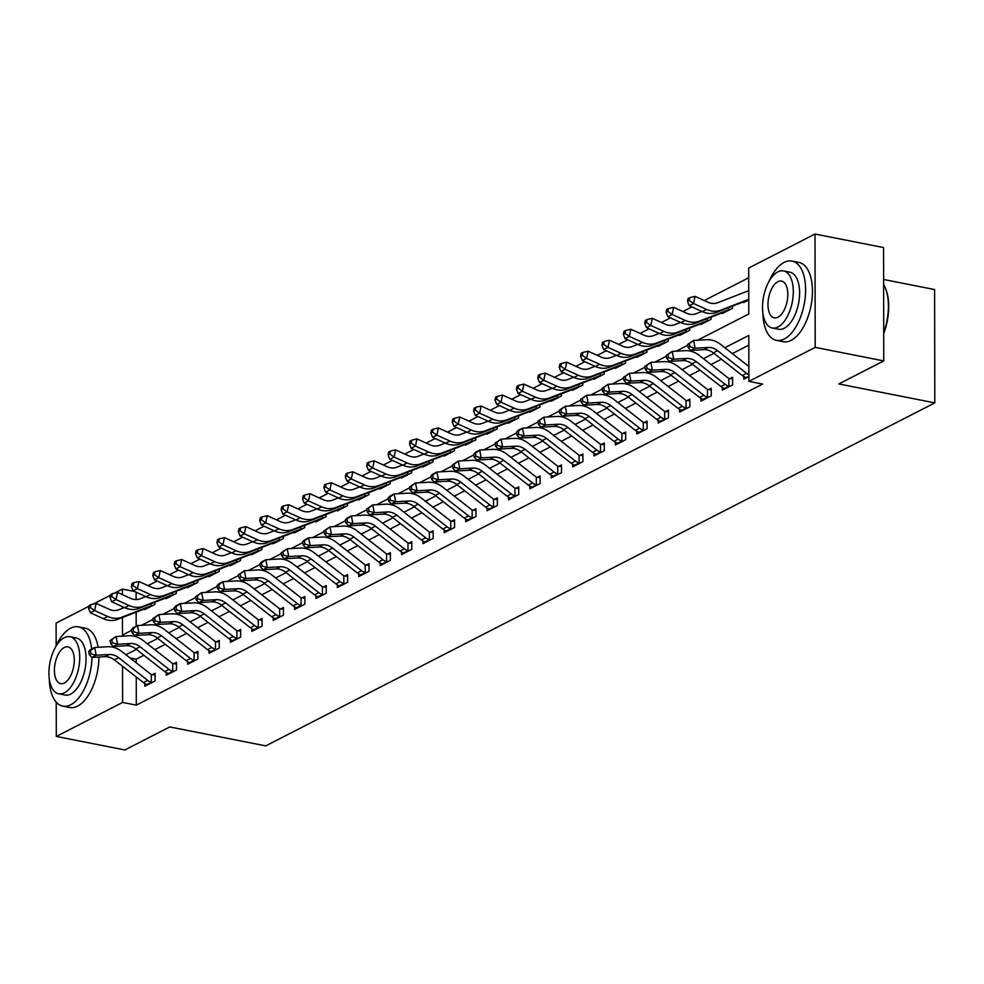 <?xml version="1.0" encoding="UTF-8"?>
<svg xmlns="http://www.w3.org/2000/svg" width="984" height="984" viewBox="0 0 984 984"><rect width="100%" height="100%" fill="white"/><g stroke="black" fill="none" stroke-linecap="round" stroke-linejoin="round"><path stroke-width="1.48" d="M883.607 279.481L934.603 289.554L934.8 402.887L265.729 745.884L169.765 726.942L124.845 749.968L56.297 736.426L56.236 702.145M56.137 645.701L56.1 623.093L89.064 606.193M93.086 604.127L110.454 595.222M114.476 593.155L122.41 589.096L122.41 594.656M134.599 591.507L122.41 589.096M748.713 277.759L704.261 300.538M691.85 306.91L682.871 311.51M670.461 317.869L661.482 322.469M649.071 328.841L640.092 333.441M627.681 339.8L618.702 344.4M606.292 350.771L597.313 355.372M584.902 361.731L575.923 366.331M563.512 372.702L554.533 377.303M542.122 383.662L533.144 388.262M520.733 394.633L511.754 399.233M499.343 405.592L490.364 410.193M477.953 416.564L468.974 421.164M456.564 427.523L447.585 432.124M435.174 438.495L426.195 443.095M413.784 449.454L404.805 454.054M392.395 460.426L383.416 465.026M371.005 471.385L362.026 475.985M349.615 482.357L340.636 486.957M328.226 493.316L319.247 497.916M306.836 504.288L297.857 508.888M285.446 515.247L276.467 519.847M264.056 526.219L255.077 530.819M242.667 537.178L233.688 541.778M221.277 548.149L212.298 552.75M199.887 559.109L190.908 563.709M178.498 570.08L169.519 574.681M157.108 581.04L148.129 585.64M697.594 340.218L748.775 313.982L748.701 268.029L815.01 234.032L815.207 347.377L748.898 381.362L748.812 335.421L724.839 347.709M815.207 347.377L883.755 360.907L883.558 247.574L815.01 234.032M136.112 592.183L136.124 599.563M136.149 612.183L136.173 626.205M144.709 608.862L144.709 609.625L154.98 604.361L154.968 602.208M166.099 597.891L166.099 598.653L176.37 593.401L176.357 591.249M187.489 586.931L187.489 587.694L197.759 582.43L197.747 580.277M208.879 575.96L208.879 576.722L219.149 571.47L219.137 569.318M230.268 565L230.268 565.763L240.539 560.499L240.526 558.346M251.658 554.029L251.658 554.804L261.928 549.539L261.916 547.387M273.048 543.07L273.048 543.832L283.318 538.568L283.306 536.415M294.437 532.098L294.437 532.873L304.708 527.608L304.696 525.456M315.827 521.139L315.827 521.901L326.098 516.637L326.085 514.484M337.217 510.167L337.217 510.942L347.487 505.678L347.475 503.525M358.606 499.208L358.606 499.97L368.877 494.706L368.865 492.553M379.996 488.236L379.996 489.011L390.267 483.747L390.254 481.594M401.386 477.277L401.386 478.039L411.656 472.775L411.656 470.623M422.776 466.305L422.776 467.08L433.046 461.816L433.046 459.663M444.165 455.346L444.165 456.109L454.436 450.844L454.436 448.692M465.555 444.374L465.555 445.149L475.826 439.885L475.826 437.732M486.945 433.415L486.945 434.178L497.215 428.913L497.215 426.761M508.334 422.443L508.334 423.218L518.605 417.954L518.605 415.802M529.724 411.484L529.724 412.247L539.995 406.982L539.995 404.83M551.114 400.513L551.114 401.287L561.384 396.023L561.384 393.871M572.504 389.553L572.504 390.316L582.774 385.052L582.774 382.899M593.893 378.582L593.893 379.357L604.164 374.092L604.164 371.94M615.283 367.622L615.283 368.385L625.553 363.121L625.553 360.968M636.673 356.651L636.673 357.426L646.943 352.161L646.943 350.009M658.062 345.692L658.062 346.454L668.333 341.19L668.333 339.037M679.452 334.72L679.452 335.495L689.722 330.23L689.722 328.078M700.842 323.761L700.842 324.523L711.112 319.259L711.112 317.106M722.231 312.789L722.231 313.564L732.502 308.3L732.502 306.147M743.621 301.83L743.621 302.592L748.75 299.96L745.811 301.03A3.235 2.595 -117.1 0 0 745.343 301.153L716.438 312.383A24.243 19.483 62.9 0 1 702.33 311.645L689.255 305.729L687.509 301.35L689.218 300.477L689.833 297.611L688.111 298.484L687.509 301.35M136.259 677.004L136.309 705.147L762.612 384.08L748.898 381.362M748.836 345.15L732.354 353.588M721.407 359.209L710.965 364.56M700.018 370.168L689.575 375.519M678.628 381.14L668.185 386.491M657.238 392.099L646.796 397.45M635.849 403.071L625.406 408.421M614.459 414.03L604.016 419.381M593.069 425.002L582.626 430.352M571.679 435.961L561.237 441.312M550.29 446.933L539.847 452.283M528.9 457.892L518.457 463.243M507.51 468.864L497.068 474.214M486.121 479.823L475.678 485.173M464.731 490.795L454.288 496.145M443.341 501.754L432.898 507.104M421.952 512.726L411.509 518.076M400.562 523.685L390.119 529.035M379.172 534.656L368.729 540.007M357.782 545.616L347.34 550.966M336.393 556.575L325.95 561.938M315.003 567.547L304.56 572.897M293.613 578.506L283.171 583.869M272.224 589.477L261.781 594.828M250.834 600.437L240.391 605.8M229.444 611.408L219.002 616.759M208.054 622.368L197.612 627.731M186.665 633.339L176.222 638.69M165.275 644.299L154.832 649.661M143.885 655.27L136.235 659.194L136.235 662.81M144.833 683.536L144.845 686.205L155.103 680.94L155.091 673.29L152.299 674.716L155.103 674.864M166.222 672.576L166.234 675.245L176.505 669.981L176.48 662.318L173.688 663.745L176.493 663.905M187.612 661.605L187.624 664.274L197.895 659.009L197.87 651.359L195.078 652.786L197.882 652.933M209.002 650.645L209.014 653.314L219.284 648.05L219.26 640.387L216.48 641.814L219.272 641.974M230.391 639.674L230.404 642.343L240.674 637.079L240.65 629.428L237.87 630.855L240.662 631.002M251.781 628.714L251.793 631.384L262.064 626.119L262.039 618.456L259.259 619.883L262.052 620.043M273.171 617.743L273.183 620.412L283.453 615.148L283.429 607.497L280.649 608.924L283.441 609.071M294.56 606.784L294.573 609.453L304.843 604.188L304.831 596.525L302.039 597.952L304.831 598.112M315.962 595.812L315.962 598.481L326.233 593.217L326.221 585.566L323.428 586.993L326.221 587.14M337.352 584.853L337.352 587.522L347.623 582.257L347.61 574.594L344.818 576.021L347.61 576.181M358.742 573.881L358.742 576.55L369.012 571.286L369 563.635L366.208 565.062L369 565.21M380.132 562.922L380.132 565.591L390.402 560.327L390.39 552.664L387.598 554.09L390.39 554.25M401.521 551.962L401.521 554.619L411.792 549.355L411.779 541.704L408.987 543.131L411.779 543.279M422.911 540.991L422.911 543.66L433.181 538.396L433.169 530.733L430.377 532.159L433.169 532.319M444.301 530.032L444.301 532.688L454.571 527.424L454.559 519.773L451.767 521.2L454.559 521.348M465.69 519.06L465.69 521.729L475.961 516.465L475.948 508.802L473.156 510.229L475.948 510.388M487.08 508.101L487.08 510.757L497.351 505.493L497.338 497.842L494.546 499.269L497.338 499.417M508.47 497.129L508.47 499.798L518.74 494.534L518.728 486.871L515.936 488.298L518.728 488.458M529.859 486.17L529.859 488.827L540.13 483.562L540.118 475.912L537.326 477.338L540.118 477.486M551.249 475.198L551.249 477.867L561.52 472.603L561.507 464.94L558.715 466.367L561.507 466.527M572.639 464.239L572.639 466.896L582.909 461.631L582.897 453.981L580.105 455.407L582.897 455.555M594.029 453.267L594.029 455.936L604.299 450.672L604.287 443.009L601.495 444.436L604.287 444.596M615.418 442.308L615.418 444.965L625.689 439.7L625.676 432.05L622.884 433.477L625.676 433.624M636.808 431.336L636.808 434.006L647.078 428.741L647.066 421.078L644.274 422.505L647.066 422.665M658.198 420.377L658.198 423.034L668.468 417.769L668.456 410.119L665.664 411.546L668.456 411.693M679.587 409.406L679.587 412.075L689.858 406.81L689.846 399.147L687.053 400.574L689.846 400.734M700.977 398.446L700.977 401.103L711.247 395.839L711.235 388.188L708.443 389.615L711.235 389.762M722.367 387.475L722.367 390.144L732.637 384.879L732.625 377.216L729.833 378.643L732.625 378.803M743.756 376.515L743.756 379.172L748.885 376.54L745.946 377.438A11.316 9.09 -117.1 0 1 742.293 375.531L713.326 352.887A16.162 12.989 62.9 0 0 703.917 349.652L690.854 350.402L695.135 348.213L689.919 346.737L689.304 343.625L687.582 344.511L688.197 347.61L689.919 346.737M883.755 360.907L838.835 383.944L934.8 402.887M136.309 705.147L122.606 702.428L56.297 736.426M122.545 666.266L122.606 702.428M713.892 353.33L703.449 358.68M692.502 364.289L682.06 369.64M671.113 375.261L660.67 380.611M649.723 386.22L639.28 391.571M628.333 397.179L617.89 402.542M606.943 408.151L596.501 413.501M585.554 419.11L575.111 424.473M564.164 430.082L553.721 435.432M542.774 441.041L532.332 446.404M521.385 452.013L510.942 457.363M499.995 462.972L489.552 468.335M478.605 473.944L468.163 479.294M457.216 484.903L446.773 490.266M435.826 495.874L425.383 501.225M414.436 506.834L403.993 512.197M393.046 517.805L382.604 523.156M371.657 528.765L361.214 534.127M350.267 539.736L339.824 545.087M328.877 550.696L318.435 556.058M307.488 561.667L297.045 567.018M286.098 572.626L275.655 577.989M264.708 583.598L254.266 588.949M243.319 594.557L232.876 599.92M221.929 605.529L211.486 610.88M200.539 616.488L190.097 621.851M179.15 627.46L168.707 632.81M157.76 638.419L147.317 643.782M136.37 649.391L125.927 654.741M122.459 617.497L122.483 635.049L131.598 630.375M141.462 625.32L152.987 619.403M162.852 614.348L174.377 608.444M184.242 603.389L195.767 597.472M205.631 592.417L217.157 586.513M227.021 581.458L238.546 575.542M248.411 570.486L259.936 564.582M269.8 559.527L281.326 553.611M291.19 548.555L302.715 542.651M312.58 537.596L324.105 531.68M333.97 526.625L345.495 520.721M355.359 515.665L366.884 509.749M376.749 504.694L388.286 498.79M398.139 493.734L409.676 487.818M419.528 482.763L431.066 476.859M440.918 471.803L452.456 465.887M462.308 460.832L473.845 454.928M483.697 449.873L495.235 443.956M505.087 438.901L516.625 432.997M526.477 427.942L538.014 422.025M547.867 416.97L559.404 411.066M569.256 406.011L580.794 400.094M590.646 395.039L602.183 389.135M612.036 384.08L623.573 378.163M633.425 373.108L644.963 367.204M654.815 362.149L666.352 356.233M676.205 351.177L687.742 345.273M122.434 606.636L122.434 608.321M136.235 659.194L130.048 657.976M143.381 682.564L147.661 680.375A11.316 9.09 -117.1 0 0 151.315 682.281L147.034 684.47A11.316 9.09 -117.1 0 1 143.381 682.564L114.415 659.907A16.162 12.989 62.9 0 0 105.005 656.685L91.942 657.435L96.211 655.246L90.995 653.77L90.38 650.658L88.671 651.543L89.286 654.643L90.995 653.77M147.661 680.375L118.683 657.718A16.162 12.989 62.9 0 0 109.273 654.495L96.211 655.246L94.673 647.472L107.736 646.734A24.243 19.483 -117.1 0 1 121.856 651.568L150.823 674.212A3.235 2.595 62.9 0 0 151.29 674.52L152.299 674.716M88.671 651.543L90.405 649.661L94.673 647.472L90.38 650.658M151.315 682.281L151.29 674.52M89.286 654.643L91.942 657.435M124.439 607.546L118.609 609.809A16.162 12.989 -117.1 0 1 109.199 609.317L96.125 603.401L94.612 610.572L107.686 616.476A24.243 19.483 62.9 0 0 121.795 617.214L150.712 605.996A3.235 2.595 -117.1 0 1 151.179 605.873L151.167 603.684M90.307 607.509L90.909 604.643L89.2 605.517L88.597 608.383L90.307 607.509L94.612 610.572L90.331 612.761L103.406 618.678A24.243 19.483 62.9 0 0 117.514 619.416L146.431 608.186A3.235 2.595 -117.1 0 1 146.899 608.063L151.179 605.873M90.331 612.761L88.597 608.383M90.909 604.643L96.125 603.401M164.771 671.605L169.051 669.403A11.316 9.09 -117.1 0 0 172.704 671.309L168.424 673.511A11.316 9.09 -117.1 0 1 164.771 671.605L135.804 648.948A16.162 12.989 62.9 0 0 126.395 645.725L113.332 646.463L117.6 644.274L112.385 642.798L111.77 639.698L110.06 640.572L110.675 643.684L112.385 642.798M169.051 669.403L140.072 646.759A16.162 12.989 62.9 0 0 130.663 643.536L117.6 644.274L116.063 636.513L129.125 635.762A24.243 19.483 -117.1 0 1 143.246 640.596L172.212 663.253A3.235 2.595 62.9 0 0 172.68 663.56L173.688 663.745M110.06 640.572L116.063 636.513L111.77 639.698M172.704 671.309L172.68 663.56M110.675 643.684L113.332 646.463M186.16 660.633L190.441 658.444A11.316 9.09 -117.1 0 0 194.094 660.35L189.814 662.539A11.316 9.09 -117.1 0 1 186.16 660.633L157.194 637.976A16.162 12.989 62.9 0 0 147.785 634.754L134.722 635.504L138.99 633.315L133.775 631.839L133.16 628.727L131.45 629.612L132.065 632.712L133.775 631.839M190.441 658.444L161.462 635.787A16.162 12.989 62.9 0 0 152.053 632.564L138.99 633.315L137.465 625.541L150.515 624.803A24.243 19.483 -117.1 0 1 164.635 629.637L193.602 652.281A3.235 2.595 62.9 0 0 194.069 652.589L195.078 652.786M131.45 629.612L133.184 627.731L137.465 625.541L133.16 628.727M194.094 660.35L194.069 652.589M132.065 632.712L134.722 635.504M207.55 649.674L211.831 647.472A11.316 9.09 -117.1 0 0 215.484 649.379L211.203 651.58A11.316 9.09 -117.1 0 1 207.55 649.674L178.584 627.017A16.162 12.989 62.9 0 0 169.174 623.794L156.112 624.533L160.38 622.343L155.165 620.867L154.549 617.768L152.84 618.641L153.455 621.753L155.165 620.867M211.831 647.472L182.852 624.828A16.162 12.989 62.9 0 0 173.442 621.605L160.38 622.343L158.855 614.582L171.905 613.832A24.243 19.483 -117.1 0 1 186.025 618.665L215.004 641.322A3.235 2.595 62.9 0 0 215.459 641.63L216.48 641.814M152.84 618.641L158.855 614.582L154.549 617.768M215.484 649.379L215.459 641.63M153.455 621.753L156.112 624.533M145.829 596.575L139.999 598.838A16.162 12.989 -117.1 0 1 130.589 598.346L117.514 592.442L116.001 599.6L129.076 605.517A24.243 19.483 62.9 0 0 143.184 606.255L172.102 595.025A3.235 2.595 -117.1 0 1 172.569 594.902L172.557 592.725M111.696 596.538L112.299 593.672L110.589 594.557L109.987 597.423L111.696 596.538L116.001 599.6L111.721 601.802L124.796 607.706A24.243 19.483 62.9 0 0 138.904 608.444L167.821 597.226A3.235 2.595 -117.1 0 1 168.289 597.103L172.569 594.902M111.721 601.802L109.987 597.423M112.299 593.672L117.514 592.442M167.218 585.615L161.388 587.879A16.162 12.989 -117.1 0 1 151.979 587.386L138.904 581.47L137.391 588.641L150.466 594.545A24.243 19.483 62.9 0 0 164.574 595.283L193.491 584.066A3.235 2.595 -117.1 0 1 193.959 583.942L193.946 581.753M133.086 585.578L133.689 582.712L131.979 583.586L131.376 586.452L133.086 585.578L137.391 588.641L133.111 590.831L146.185 596.747A24.243 19.483 62.9 0 0 160.294 597.485L189.211 586.255A3.235 2.595 -117.1 0 1 189.678 586.132L193.959 583.942M133.111 590.831L131.376 586.452M133.689 582.712L138.904 581.47M188.608 574.644L182.778 576.907A16.162 12.989 -117.1 0 1 173.368 576.415L160.294 570.511L158.781 577.669L171.856 583.586A24.243 19.483 62.9 0 0 185.964 584.324L214.881 573.094A3.235 2.595 -117.1 0 1 215.348 572.971L215.336 570.794M154.476 574.607L155.078 571.741L153.369 572.626L152.766 575.492L154.476 574.607L158.781 577.669L154.5 579.871L167.575 585.775A24.243 19.483 62.9 0 0 181.683 586.513L210.601 575.296A3.235 2.595 -117.1 0 1 211.068 575.173L215.348 572.971M154.5 579.871L152.766 575.492M155.078 571.741L160.294 570.511M228.94 638.702L233.22 636.513A11.316 9.09 -117.1 0 0 236.873 638.419L232.593 640.609A11.316 9.09 -117.1 0 1 228.94 638.702L199.973 616.046A16.162 12.989 62.9 0 0 190.564 612.823L177.501 613.573L181.769 611.384L176.554 609.908L175.939 606.796L174.23 607.682L174.845 610.781L176.554 609.908M233.22 636.513L204.242 613.856A16.162 12.989 62.9 0 0 194.832 610.634L181.769 611.384L180.244 603.61L193.294 602.872A24.243 19.483 -117.1 0 1 207.415 607.706L236.394 630.35A3.235 2.595 62.9 0 0 236.849 630.658L237.87 630.855M174.23 607.682L175.964 605.812L180.244 603.61L175.939 606.796M236.873 638.419L236.849 630.658M174.845 610.781L177.501 613.573M209.998 563.684L204.168 565.948A16.162 12.989 -117.1 0 1 194.758 565.456L181.683 559.539L180.17 566.71L193.245 572.614A24.243 19.483 62.9 0 0 207.353 573.352L236.271 562.135A3.235 2.595 -117.1 0 1 236.738 562.012L236.726 559.822M175.865 563.648L176.468 560.782L174.758 561.655L174.156 564.521L175.865 563.648L180.17 566.71L175.89 568.9L188.965 574.816A24.243 19.483 62.9 0 0 203.073 575.554L231.99 564.324A3.235 2.595 -117.1 0 1 232.458 564.201L236.738 562.012M175.89 568.9L174.156 564.521M176.468 560.782L181.683 559.539M91.684 649.01A40.406 20.295 -78.8 0 0 78.474 626.87A40.406 20.295 -78.8 0 0 70.577 628.222A40.406 20.295 -78.8 0 0 55.448 647.226M49.261 678.566A40.406 20.295 -78.8 0 0 62.816 706.143A40.406 20.295 -78.8 0 0 70.713 704.802A40.406 20.295 -78.8 0 0 92.004 657.435M62.816 706.143L69.667 707.496A40.406 20.295 -78.8 0 0 77.564 706.155A40.406 20.295 -78.8 0 0 98.892 657.041M69.975 636.722L76.272 637.976A29.089 14.612 101.2 0 1 85.78 663.929A29.089 14.612 101.2 0 1 70.688 694.077A29.089 14.612 101.2 0 1 65.005 695.048L58.696 693.806A29.089 14.612 -78.8 0 0 64.378 692.834A29.089 14.612 -78.8 0 0 79.47 662.687A29.089 14.612 -78.8 0 0 69.975 636.722A29.089 14.612 -78.8 0 0 64.292 637.694A29.089 14.612 -78.8 0 0 49.2 667.841A29.089 14.612 -78.8 0 0 58.696 693.806M64.366 683.031A18.745 9.409 -78.8 0 0 74.095 663.597A18.745 9.409 -78.8 0 0 67.97 646.869A18.745 9.409 -78.8 0 0 64.304 647.497A18.745 9.409 -78.8 0 0 54.587 666.931A18.745 9.409 -78.8 0 0 60.7 683.659A18.745 9.409 -78.8 0 0 64.366 683.031M98.129 647.275A40.406 20.295 -78.8 0 0 85.325 628.222L78.474 626.87M762.834 312.764A40.406 20.295 -78.8 0 0 776.376 340.341A40.406 20.295 -78.8 0 0 784.273 339A40.406 20.295 -78.8 0 0 805.232 297.119A40.406 20.295 -78.8 0 0 792.034 261.067A40.406 20.295 -78.8 0 0 784.137 262.408A40.406 20.295 -78.8 0 0 769.021 281.424M776.376 340.341L783.239 341.694A40.406 20.295 -78.8 0 0 791.136 340.353A40.406 20.295 -78.8 0 0 812.083 298.472A40.406 20.295 -78.8 0 0 798.885 262.421L792.034 261.067M783.535 270.92L789.844 272.162A29.089 14.612 101.2 0 1 799.34 298.127A29.089 14.612 101.2 0 1 784.26 328.275A29.089 14.612 101.2 0 1 778.578 329.246L772.268 327.992A29.089 14.612 -78.8 0 0 777.95 327.032A29.089 14.612 -78.8 0 0 793.043 296.885A29.089 14.612 -78.8 0 0 783.535 270.92A29.089 14.612 -78.8 0 0 777.852 271.892A29.089 14.612 -78.8 0 0 762.772 302.039A29.089 14.612 -78.8 0 0 772.268 327.992M777.938 317.229A18.745 9.409 -78.8 0 0 787.655 297.795A18.745 9.409 -78.8 0 0 781.53 281.067A18.745 9.409 -78.8 0 0 777.877 281.695A18.745 9.409 -78.8 0 0 768.147 301.116A18.745 9.409 -78.8 0 0 774.273 317.844A18.745 9.409 -78.8 0 0 777.938 317.229M883.706 332.567A40.406 20.295 -78.8 0 0 884.948 287.082A40.406 20.295 -78.8 0 0 883.62 284.487M885.145 287.525A39.434 19.803 101.2 0 1 885.342 287.955A39.434 19.803 101.2 0 1 883.706 333.478M250.33 627.743L254.61 625.541A11.316 9.09 -117.1 0 0 258.263 627.448L253.983 629.649A11.316 9.09 -117.1 0 1 250.33 627.743L221.363 605.086A16.162 12.989 62.9 0 0 211.954 601.864L198.891 602.614L203.159 600.412L197.944 598.936L197.329 595.837L195.619 596.71L196.234 599.822L197.944 598.936M254.61 625.541L225.631 602.897A16.162 12.989 62.9 0 0 216.222 599.674L203.159 600.412L201.634 592.651L214.697 591.901A24.243 19.483 -117.1 0 1 228.805 596.734L257.783 619.391A3.235 2.595 62.9 0 0 258.238 619.699L259.259 619.883M195.619 596.71L201.634 592.651L197.329 595.837M258.263 627.448L258.238 619.699M196.234 599.822L198.891 602.614M271.719 616.771L276 614.582A11.316 9.09 -117.1 0 0 279.653 616.488L275.372 618.678A11.316 9.09 -117.1 0 1 271.719 616.771L242.753 594.115A16.162 12.989 62.9 0 0 233.343 590.892L220.281 591.642L224.549 589.453L219.334 587.977L218.719 584.865L217.009 585.751L217.624 588.85L219.334 587.977M276 614.582L247.021 591.925A16.162 12.989 62.9 0 0 237.611 588.703L224.549 589.453L223.024 581.679L236.086 580.941A24.243 19.483 -117.1 0 1 250.194 585.775L279.173 608.419A3.235 2.595 62.9 0 0 279.64 608.727L280.649 608.924M217.009 585.751L218.743 583.881L223.024 581.679L218.719 584.865M279.653 616.488L279.64 608.727M217.624 588.85L220.281 591.642M293.109 605.812L297.389 603.61A11.316 9.09 -117.1 0 0 301.043 605.517L296.762 607.718A11.316 9.09 -117.1 0 1 293.109 605.812L264.142 583.155A16.162 12.989 62.9 0 0 254.733 579.933L241.67 580.683L245.938 578.481L240.723 577.005L240.108 573.906L238.399 574.779L239.014 577.891L240.723 577.005M297.389 603.61L268.411 580.966A16.162 12.989 62.9 0 0 259.001 577.743L245.938 578.481L244.413 570.72L257.476 569.97A24.243 19.483 -117.1 0 1 271.584 574.804L300.563 597.46A3.235 2.595 62.9 0 0 301.03 597.768L302.039 597.952M238.399 574.779L244.413 570.72L240.108 573.906M301.043 605.517L301.03 597.768M239.014 577.891L241.67 580.683M314.499 594.84L318.779 592.651A11.316 9.09 -117.1 0 0 322.432 594.557L318.152 596.747A11.316 9.09 -117.1 0 1 314.499 594.84L285.532 572.184A16.162 12.989 62.9 0 0 276.123 568.961L263.06 569.711L267.328 567.522L262.113 566.046L261.498 562.934L259.788 563.82L260.403 566.919L262.113 566.046M318.779 592.651L289.8 569.994A16.162 12.989 62.9 0 0 280.391 566.772L267.328 567.522L265.803 559.748L278.866 559.01A24.243 19.483 -117.1 0 1 292.974 563.844L321.952 586.489A3.235 2.595 62.9 0 0 322.42 586.796L323.428 586.993M259.788 563.82L261.523 561.95L265.803 559.748L261.498 562.934M322.432 594.557L322.42 586.796M260.403 566.919L263.06 569.711M335.888 583.881L340.169 581.679A11.316 9.09 -117.1 0 0 343.822 583.586L339.541 585.788A11.316 9.09 -117.1 0 1 335.888 583.881L306.922 561.224A16.162 12.989 62.9 0 0 297.512 558.002L284.45 558.752L288.718 556.55L283.503 555.074L282.888 551.975L281.178 552.848L281.793 555.96L283.503 555.074M340.169 581.679L311.19 559.035A16.162 12.989 62.9 0 0 301.78 555.812L288.718 556.55L287.193 548.789L300.255 548.039A24.243 19.483 -117.1 0 1 314.363 552.873L343.342 575.529A3.235 2.595 62.9 0 0 343.81 575.837L344.818 576.021M281.178 552.848L287.193 548.789L282.888 551.975M343.822 583.586L343.81 575.837M281.793 555.96L284.45 558.752M231.388 552.713L225.557 554.976A16.162 12.989 -117.1 0 1 216.148 554.484L203.073 548.58L201.56 555.739L214.635 561.655A24.243 19.483 62.9 0 0 228.743 562.393L257.66 551.163A3.235 2.595 -117.1 0 1 258.128 551.04L258.115 548.863M197.255 552.676L197.858 549.81L196.148 550.696L195.545 553.562L197.255 552.676L201.56 555.739L197.292 557.94L210.355 563.844A24.243 19.483 62.9 0 0 224.463 564.582L253.38 553.365A3.235 2.595 -117.1 0 1 253.847 553.242L258.128 551.04M197.292 557.94L195.545 553.562M197.858 549.81L203.073 548.58M252.777 541.754L246.947 544.017A16.162 12.989 -117.1 0 1 237.538 543.525L224.463 537.608L222.95 544.779L236.025 550.683A24.243 19.483 62.9 0 0 250.133 551.421L279.05 540.204A3.235 2.595 -117.1 0 1 279.517 540.081L279.505 537.891M218.645 541.717L219.248 538.851L217.538 539.724L216.935 542.59L218.645 541.717L222.95 544.779L218.682 546.969L231.744 552.885A24.243 19.483 62.9 0 0 245.852 553.623L274.77 542.393A3.235 2.595 -117.1 0 1 275.237 542.27L279.517 540.081M218.682 546.969L216.935 542.59M219.248 538.851L224.463 537.608M274.167 530.782L268.337 533.045A16.162 12.989 -117.1 0 1 258.927 532.553L245.852 526.649L244.34 533.808L257.414 539.724A24.243 19.483 62.9 0 0 271.522 540.462L300.44 529.232A3.235 2.595 -117.1 0 1 300.907 529.109L300.895 526.932M240.035 530.745L240.637 527.879L238.928 528.765L238.325 531.631L240.035 530.745L244.34 533.808L240.071 536.009L253.134 541.913A24.243 19.483 62.9 0 0 267.242 542.651L296.159 531.434A3.235 2.595 -117.1 0 1 296.627 531.311L300.907 529.109M240.071 536.009L238.325 531.631M240.637 527.879L245.852 526.649M295.557 519.823L289.726 522.086A16.162 12.989 -117.1 0 1 280.317 521.594L267.242 515.678L265.729 522.848L278.804 528.752A24.243 19.483 62.9 0 0 292.912 529.49L321.829 518.273A3.235 2.595 -117.1 0 1 322.297 518.15L322.285 515.96M261.424 519.786L262.027 516.92L260.317 517.793L259.714 520.659L261.424 519.786L265.729 522.848L261.461 525.038L274.524 530.954A24.243 19.483 62.9 0 0 288.632 531.692L317.549 520.462A3.235 2.595 -117.1 0 1 318.017 520.339L322.297 518.15M261.461 525.038L259.714 520.659M262.027 516.92L267.242 515.678M316.946 508.851L311.116 511.114A16.162 12.989 -117.1 0 1 301.707 510.622L288.632 504.718L287.119 511.877L300.194 517.793A24.243 19.483 62.9 0 0 314.302 518.531L343.219 507.301A3.235 2.595 -117.1 0 1 343.687 507.178L343.687 505.001M282.814 508.814L283.417 505.948L281.707 506.834L281.104 509.7L282.814 508.814L287.119 511.877L282.851 514.078L295.913 519.982A24.243 19.483 62.9 0 0 310.022 520.721L338.939 509.503A3.235 2.595 -117.1 0 1 339.406 509.38L343.687 507.178M282.851 514.078L281.104 509.7M283.417 505.948L288.632 504.718M357.278 572.909L361.558 570.72A11.316 9.09 -117.1 0 0 365.212 572.626L360.931 574.816A11.316 9.09 -117.1 0 1 357.278 572.909L328.312 550.253A16.162 12.989 62.9 0 0 318.902 547.03L305.839 547.781L310.12 545.591L304.892 544.115L304.277 541.003L302.568 541.889L303.183 544.988L304.892 544.115M361.558 570.72L332.592 548.063A16.162 12.989 62.9 0 0 323.17 544.841L310.12 545.591L308.582 537.817L321.645 537.079A24.243 19.483 -117.1 0 1 335.753 541.913L364.732 564.57A3.235 2.595 62.9 0 0 365.199 564.865L366.208 565.062M302.568 541.889L304.302 540.019L308.582 537.817L304.277 541.003M365.212 572.626L365.199 564.865M303.183 544.988L305.839 547.781M338.336 497.892L332.506 500.155A16.162 12.989 -117.1 0 1 323.096 499.663L310.022 493.747L308.509 500.918L321.583 506.822A24.243 19.483 62.9 0 0 335.692 507.559L364.609 496.342A3.235 2.595 -117.1 0 1 365.076 496.219L365.076 494.029M304.204 497.855L304.806 494.989L303.097 495.862L302.494 498.728L304.204 497.855L308.509 500.918L304.24 503.107L317.303 509.023A24.243 19.483 62.9 0 0 331.411 509.761L360.328 498.531A3.235 2.595 -117.1 0 1 360.796 498.408L365.076 496.219M304.24 503.107L302.494 498.728M304.806 494.989L310.022 493.747M378.668 561.95L382.948 559.748A11.316 9.09 -117.1 0 0 386.601 561.655L382.321 563.857A11.316 9.09 -117.1 0 1 378.668 561.95L349.701 539.293A16.162 12.989 62.9 0 0 340.292 536.071L327.229 536.821L331.51 534.62L326.282 533.144L325.667 530.044L323.957 530.917L324.572 534.029L326.282 533.144M382.948 559.748L353.982 537.104A16.162 12.989 62.9 0 0 344.56 533.881L331.51 534.62L329.972 526.858L343.035 526.108A24.243 19.483 -117.1 0 1 357.143 530.942L386.122 553.598A3.235 2.595 62.9 0 0 386.589 553.906L387.598 554.09M323.957 530.917L329.972 526.858L325.667 530.044M386.601 561.655L386.589 553.906M324.572 534.029L327.229 536.821M359.726 486.92L353.896 489.183A16.162 12.989 -117.1 0 1 344.486 488.691L331.411 482.787L329.898 489.946L342.973 495.862A24.243 19.483 62.9 0 0 357.081 496.6L385.999 485.37A3.235 2.595 -117.1 0 1 386.466 485.247L386.466 483.07M325.593 486.883L326.196 484.017L324.486 484.903L323.884 487.769L325.593 486.883L329.898 489.946L325.63 492.148L338.693 498.052A24.243 19.483 62.9 0 0 352.801 498.79L381.718 487.572A3.235 2.595 -117.1 0 1 382.186 487.449L386.466 485.247M325.63 492.148L323.884 487.769M326.196 484.017L331.411 482.787M400.058 550.978L404.338 548.789A11.316 9.09 -117.1 0 0 407.991 550.696L403.711 552.885A11.316 9.09 -117.1 0 1 400.058 550.978L371.091 528.322A16.162 12.989 62.9 0 0 361.682 525.099L348.619 525.85L352.899 523.66L347.672 522.184L347.057 519.072L345.347 519.958L345.962 523.058L347.672 522.184M404.338 548.789L375.371 526.132A16.162 12.989 62.9 0 0 365.95 522.91L352.899 523.66L351.362 515.887L364.424 515.149A24.243 19.483 -117.1 0 1 378.532 519.982L407.511 542.639A3.235 2.595 62.9 0 0 407.979 542.934L408.987 543.131M345.347 519.958L347.081 518.088L351.362 515.887L347.057 519.072M407.991 550.696L407.979 542.934M345.962 523.058L348.619 525.85M381.115 475.961L375.285 478.224A16.162 12.989 -117.1 0 1 365.876 477.732L352.801 471.816L351.288 478.987L364.363 484.891A24.243 19.483 62.9 0 0 378.471 485.629L407.388 474.411A3.235 2.595 -117.1 0 1 407.856 474.288L407.856 472.099M346.983 475.924L347.586 473.058L345.876 473.931L345.273 476.797L346.983 475.924L351.288 478.987L347.02 481.176L360.095 487.092A24.243 19.483 62.9 0 0 374.191 487.83L403.108 476.6A3.235 2.595 -117.1 0 1 403.575 476.477L407.856 474.288M347.02 481.176L345.273 476.797M347.586 473.058L352.801 471.816M421.447 540.019L425.728 537.817A11.316 9.09 -117.1 0 0 429.381 539.724L425.1 541.926A11.316 9.09 -117.1 0 1 421.447 540.019L392.481 517.363A16.162 12.989 62.9 0 0 383.071 514.14L370.009 514.89L374.289 512.689L369.062 511.213L368.447 508.113L366.737 508.986L367.352 512.098L369.062 511.213M425.728 537.817L396.761 515.173A16.162 12.989 62.9 0 0 387.352 511.951L374.289 512.689L372.752 504.927L385.814 504.177A24.243 19.483 -117.1 0 1 399.922 509.011L428.901 531.668A3.235 2.595 62.9 0 0 429.368 531.975L430.377 532.159M366.737 508.986L372.752 504.927L368.447 508.113M429.381 539.724L429.368 531.975M367.352 512.098L370.009 514.89M402.505 464.989L396.675 467.252A16.162 12.989 -117.1 0 1 387.266 466.76L374.191 460.856L372.678 468.015L385.753 473.931A24.243 19.483 62.9 0 0 399.861 474.669L428.778 463.439A3.235 2.595 -117.1 0 1 429.245 463.316L429.245 461.139M368.373 464.952L368.975 462.086L367.266 462.972L366.663 465.838L368.373 464.952L372.678 468.015L368.41 470.217L381.484 476.121A24.243 19.483 62.9 0 0 395.593 476.859L424.498 465.641A3.235 2.595 -117.1 0 1 424.965 465.518L429.245 463.316M368.41 470.217L366.663 465.838M368.975 462.086L374.191 460.856M442.837 529.048L447.117 526.858A11.316 9.09 -117.1 0 0 450.77 528.765L446.49 530.954A11.316 9.09 -117.1 0 1 442.837 529.048L413.87 506.391A16.162 12.989 62.9 0 0 404.461 503.168L391.398 503.919L395.679 501.729L390.451 500.253L389.836 497.141L388.127 498.027L388.742 501.127L390.451 500.253M447.117 526.858L418.151 504.202A16.162 12.989 62.9 0 0 408.741 500.979L395.679 501.729L394.141 493.956L407.204 493.218A24.243 19.483 -117.1 0 1 421.312 498.052L450.291 520.708A3.235 2.595 62.9 0 0 450.758 521.003L451.767 521.2M388.127 498.027L389.861 496.157L394.141 493.956L389.836 497.141M450.77 528.765L450.758 521.003M388.742 501.127L391.398 503.919M423.895 454.03L418.065 456.293A16.162 12.989 -117.1 0 1 408.655 455.801L395.58 449.885L394.067 457.056L407.142 462.96A24.243 19.483 62.9 0 0 421.25 463.698L450.168 452.48A3.235 2.595 -117.1 0 1 450.635 452.357L450.635 450.168M389.762 453.993L390.365 451.127L388.655 452L388.053 454.866L389.762 453.993L394.067 457.056L389.799 459.245L402.874 465.161A24.243 19.483 62.9 0 0 416.982 465.899L445.887 454.669A3.235 2.595 -117.1 0 1 446.355 454.546L450.635 452.357M389.799 459.245L388.053 454.866M390.365 451.127L395.58 449.885M464.227 518.088L468.507 515.887A11.316 9.09 -117.1 0 0 472.16 517.793L467.88 519.995A11.316 9.09 -117.1 0 1 464.227 518.088L435.26 495.432A16.162 12.989 62.9 0 0 425.851 492.209L412.788 492.959L417.068 490.758L411.841 489.282L411.226 486.182L409.516 487.055L410.131 490.167L411.841 489.282M468.507 515.887L439.541 493.242A16.162 12.989 62.9 0 0 430.131 490.02L417.068 490.758L415.531 482.996L428.594 482.246A24.243 19.483 -117.1 0 1 442.702 487.08L471.68 509.737A3.235 2.595 62.9 0 0 472.148 510.044L473.156 510.229M409.516 487.055L415.531 482.996L411.226 486.182M472.16 517.793L472.148 510.044M410.131 490.167L412.788 492.959M445.285 443.058L439.454 445.322A16.162 12.989 -117.1 0 1 430.045 444.829L416.97 438.925L415.457 446.084L428.532 452A24.243 19.483 62.9 0 0 442.64 452.738L471.557 441.508A3.235 2.595 -117.1 0 1 472.025 441.398L472.025 439.208M411.152 443.021L411.755 440.156L410.045 441.041L409.442 443.907L411.152 443.021L415.457 446.084L411.189 448.286L424.264 454.19A24.243 19.483 62.9 0 0 438.372 454.928L467.277 443.71A3.235 2.595 -117.1 0 1 467.744 443.587L472.025 441.398M411.189 448.286L409.442 443.907M411.755 440.156L416.97 438.925M485.616 507.117L489.897 504.927A11.316 9.09 -117.1 0 0 493.55 506.834L489.269 509.023A11.316 9.09 -117.1 0 1 485.616 507.117L456.65 484.46A16.162 12.989 62.9 0 0 447.24 481.238L434.178 481.988L438.458 479.798L433.231 478.322L432.616 475.211L430.906 476.096L431.521 479.196L433.231 478.322M489.897 504.927L460.93 482.271A16.162 12.989 62.9 0 0 451.521 479.048L438.458 479.798L436.921 472.025L449.983 471.287A24.243 19.483 -117.1 0 1 464.091 476.121L493.07 498.777A3.235 2.595 62.9 0 0 493.537 499.072L494.546 499.269M430.906 476.096L432.64 474.226L436.921 472.025L432.616 475.211M493.55 506.834L493.537 499.072M431.521 479.196L434.178 481.988M507.006 496.157L511.286 493.956A11.316 9.09 -117.1 0 0 514.939 495.862L510.659 498.064A11.316 9.09 -117.1 0 1 507.006 496.157L478.039 473.501A16.162 12.989 62.9 0 0 468.63 470.278L455.567 471.028L459.848 468.827L454.62 467.351L454.005 464.251L452.296 465.124L452.911 468.236L454.62 467.351M511.286 493.956L482.32 471.311A16.162 12.989 62.9 0 0 472.91 468.089L459.848 468.827L458.31 461.066L471.373 460.315A24.243 19.483 -117.1 0 1 485.481 465.149L514.46 487.806A3.235 2.595 62.9 0 0 514.927 488.113L515.936 488.298M452.296 465.124L458.31 461.066L454.005 464.251M514.939 495.862L514.927 488.113M452.911 468.236L455.567 471.028M528.396 485.186L532.676 482.996A11.316 9.09 -117.1 0 0 536.329 484.903L532.049 487.092A11.316 9.09 -117.1 0 1 528.396 485.186L499.429 462.541A16.162 12.989 62.9 0 0 490.02 459.307L476.957 460.057L481.238 457.868L476.01 456.392L475.395 453.28L473.685 454.165L474.3 457.265L476.01 456.392M532.676 482.996L503.71 460.34A16.162 12.989 62.9 0 0 494.3 457.117L481.238 457.868L479.7 450.094L492.763 449.356A24.243 19.483 -117.1 0 1 506.871 454.19L535.849 476.846A3.235 2.595 62.9 0 0 536.317 477.142L537.326 477.338M473.685 454.165L475.42 452.296L479.7 450.094L475.395 453.28M536.329 484.903L536.317 477.142M474.3 457.265L476.957 460.057M549.785 474.226L554.066 472.025A11.316 9.09 -117.1 0 0 557.719 473.944L553.438 476.133A11.316 9.09 -117.1 0 1 549.785 474.226L520.819 451.57A16.162 12.989 62.9 0 0 511.409 448.347L498.347 449.098L502.627 446.896L497.4 445.42L496.785 442.32L495.075 443.194L495.69 446.305L497.4 445.42M554.066 472.025L525.099 449.381A16.162 12.989 62.9 0 0 515.69 446.158L502.627 446.896L501.09 439.135L514.152 438.384A24.243 19.483 -117.1 0 1 528.26 443.218L557.239 465.875A3.235 2.595 62.9 0 0 557.707 466.182L558.715 466.367M495.075 443.194L501.09 439.135L496.785 442.32M557.719 473.944L557.707 466.182M495.69 446.305L498.347 449.098M571.175 463.255L575.456 461.066A11.316 9.09 -117.1 0 0 579.109 462.972L574.828 465.161A11.316 9.09 -117.1 0 1 571.175 463.255L542.209 440.611A16.162 12.989 62.9 0 0 532.799 437.376L519.736 438.126L524.017 435.937L518.789 434.461L518.174 431.349L516.465 432.234L517.08 435.334L518.789 434.461M575.456 461.066L546.489 438.409A16.162 12.989 62.9 0 0 537.079 435.186L524.017 435.937L522.479 428.163L535.542 427.425A24.243 19.483 -117.1 0 1 549.65 432.259L578.629 454.916A3.235 2.595 62.9 0 0 579.096 455.211L580.105 455.407M516.465 432.234L518.199 430.365L522.479 428.163L518.174 431.349M579.109 462.972L579.096 455.211M517.08 435.334L519.736 438.126M592.565 452.296L596.845 450.106A11.316 9.09 -117.1 0 0 600.498 452.013L596.218 454.202A11.316 9.09 -117.1 0 1 592.565 452.296L563.598 429.639A16.162 12.989 62.9 0 0 554.189 426.416L541.126 427.167L545.407 424.965L540.179 423.489L539.564 420.389L537.854 421.263L538.469 424.375L540.179 423.489M596.845 450.106L567.879 427.45A16.162 12.989 62.9 0 0 558.469 424.227L545.407 424.965L543.869 417.204L556.932 416.453A24.243 19.483 -117.1 0 1 571.04 421.287L600.019 443.944A3.235 2.595 62.9 0 0 600.486 444.251L601.495 444.436M537.854 421.263L543.869 417.204L539.564 420.389M600.498 452.013L600.486 444.251M538.469 424.375L541.126 427.167M613.954 441.324L618.235 439.135A11.316 9.09 -117.1 0 0 621.888 441.041L617.608 443.231A11.316 9.09 -117.1 0 1 613.954 441.324L584.988 418.68A16.162 12.989 62.9 0 0 575.578 415.445L562.516 416.195L566.796 414.006L561.569 412.53L560.966 409.418L559.244 410.303L559.859 413.403L561.569 412.53M618.235 439.135L589.268 416.478A16.162 12.989 62.9 0 0 579.859 413.255L566.796 414.006L565.259 406.232L578.321 405.494A24.243 19.483 -117.1 0 1 592.429 410.328L621.408 432.985A3.235 2.595 62.9 0 0 621.876 433.28L622.884 433.477M559.244 410.303L565.259 406.232L560.966 409.418M621.888 441.041L621.876 433.28M559.859 413.403L562.516 416.195M635.344 430.365L639.625 428.175A11.316 9.09 -117.1 0 0 643.278 430.082L638.997 432.271A11.316 9.09 -117.1 0 1 635.344 430.365L606.378 407.708A16.162 12.989 62.9 0 0 596.968 404.486L583.906 405.236L588.186 403.034L582.958 401.558L582.356 398.458L580.634 399.332L581.249 402.444L582.958 401.558M639.625 428.175L610.658 405.519A16.162 12.989 62.9 0 0 601.249 402.296L588.186 403.034L586.649 395.273L599.711 394.522A24.243 19.483 -117.1 0 1 613.819 399.356L642.798 422.013A3.235 2.595 62.9 0 0 643.265 422.321L644.274 422.505M580.634 399.332L586.649 395.273L582.356 398.458M643.278 430.082L643.265 422.321M581.249 402.444L583.906 405.236M656.734 419.393L661.014 417.204A11.316 9.09 -117.1 0 0 664.667 419.11L660.387 421.3A11.316 9.09 -117.1 0 1 656.734 419.393L627.767 396.749A16.162 12.989 62.9 0 0 618.358 393.514L605.295 394.264L609.576 392.075L604.348 390.599L603.745 387.487L602.024 388.373L602.639 391.472L604.348 390.599M661.014 417.204L632.048 394.547A16.162 12.989 62.9 0 0 622.638 391.324L609.576 392.075L608.038 384.301L621.101 383.563A24.243 19.483 -117.1 0 1 635.209 388.397L664.188 411.054A3.235 2.595 62.9 0 0 664.655 411.361L665.664 411.546M602.024 388.373L608.038 384.301L603.745 387.487M664.667 419.11L664.655 411.361M602.639 391.472L605.295 394.264M466.674 432.099L460.844 434.362A16.162 12.989 -117.1 0 1 451.435 433.87L438.36 427.954L436.847 435.125L449.922 441.029A24.243 19.483 62.9 0 0 464.03 441.767L492.947 430.549A3.235 2.595 -117.1 0 1 493.414 430.426L493.414 428.237M432.542 432.062L433.144 429.196L431.435 430.069L430.832 432.935L432.542 432.062L436.847 435.125L432.579 437.314L445.654 443.231A24.243 19.483 62.9 0 0 459.762 443.969L488.667 432.739A3.235 2.595 -117.1 0 1 489.134 432.616L493.414 430.426M432.579 437.314L430.832 432.935M433.144 429.196L438.36 427.954M488.064 421.127L482.234 423.391A16.162 12.989 -117.1 0 1 472.824 422.899L459.749 416.995L458.237 424.153L471.311 430.069A24.243 19.483 62.9 0 0 485.419 430.808L514.337 419.578A3.235 2.595 -117.1 0 1 514.804 419.467L514.804 417.277M453.932 421.091L454.534 418.225L452.824 419.11L452.222 421.976L453.932 421.091L458.237 424.153L453.968 426.355L467.043 432.259A24.243 19.483 62.9 0 0 481.151 432.997L510.056 421.779A3.235 2.595 -117.1 0 1 510.524 421.656L514.804 419.467M453.968 426.355L452.222 421.976M454.534 418.225L459.749 416.995M509.454 410.168L503.623 412.431A16.162 12.989 -117.1 0 1 494.214 411.939L481.139 406.023L479.638 413.194L492.701 419.098A24.243 19.483 62.9 0 0 506.809 419.836L535.726 408.618A3.235 2.595 -117.1 0 1 536.194 408.495L536.194 406.306M475.321 410.131L475.924 407.265L474.214 408.139L473.612 411.004L475.321 410.131L479.638 413.194L475.358 415.383L488.433 421.3A24.243 19.483 62.9 0 0 502.541 422.038L531.446 410.808A3.235 2.595 -117.1 0 1 531.913 410.685L536.194 408.495M475.358 415.383L473.612 411.004M475.924 407.265L481.139 406.023M530.843 399.197L525.013 401.46A16.162 12.989 -117.1 0 1 515.604 400.968L502.529 395.064L501.028 402.235L514.091 408.139A24.243 19.483 62.9 0 0 528.199 408.877L557.116 397.647A3.235 2.595 -117.1 0 1 557.584 397.536L557.584 395.347M496.711 399.16L497.314 396.294L495.604 397.179L495.001 400.045L496.711 399.16L501.028 402.235L496.748 404.424L509.823 410.328A24.243 19.483 62.9 0 0 523.931 411.066L552.836 399.848A3.235 2.595 -117.1 0 1 553.303 399.725L557.584 397.536M496.748 404.424L495.001 400.045M497.314 396.294L502.529 395.064M552.233 388.237L546.403 390.5A16.162 12.989 -117.1 0 1 536.993 390.008L523.918 384.092L522.418 391.263L535.481 397.167A24.243 19.483 62.9 0 0 549.589 397.905L578.506 386.687A3.235 2.595 -117.1 0 1 578.973 386.564L578.973 384.375M518.101 388.2L518.703 385.334L516.994 386.208L516.391 389.074L518.101 388.2L522.418 391.263L518.138 393.452L531.212 399.369A24.243 19.483 62.9 0 0 545.321 400.107L574.226 388.877A3.235 2.595 -117.1 0 1 574.693 388.754L578.973 386.564M518.138 393.452L516.391 389.074M518.703 385.334L523.918 384.092M573.623 377.266L567.793 379.529A16.162 12.989 -117.1 0 1 558.383 379.037L545.308 373.133L543.808 380.304L556.87 386.208A24.243 19.483 62.9 0 0 570.978 386.946L599.896 375.716A3.235 2.595 -117.1 0 1 600.363 375.605L600.363 373.416M539.49 377.229L540.093 374.363L538.383 375.248L537.781 378.114L539.49 377.229L543.808 380.304L539.527 382.493L552.602 388.397A24.243 19.483 62.9 0 0 566.71 389.135L595.615 377.918A3.235 2.595 -117.1 0 1 596.083 377.794L600.363 375.605M539.527 382.493L537.781 378.114M540.093 374.363L545.308 373.133M595.013 366.306L589.182 368.569A16.162 12.989 -117.1 0 1 579.773 368.077L566.698 362.161L565.197 369.332L578.26 375.236A24.243 19.483 62.9 0 0 592.368 375.974L621.285 364.757A3.235 2.595 -117.1 0 1 621.753 364.633L621.753 362.444M560.88 366.269L561.483 363.404L559.773 364.277L559.17 367.143L560.88 366.269L565.197 369.332L560.917 371.522L573.992 377.438A24.243 19.483 62.9 0 0 588.1 378.176L617.005 366.946A3.235 2.595 -117.1 0 1 617.472 366.823L621.753 364.633M560.917 371.522L559.17 367.143M561.483 363.404L566.698 362.161M616.402 355.335L610.572 357.598A16.162 12.989 -117.1 0 1 601.163 357.106L588.088 351.202L586.587 358.373L599.65 364.277A24.243 19.483 62.9 0 0 613.758 365.015L642.675 353.785A3.235 2.595 -117.1 0 1 643.142 353.674L643.142 351.485M582.27 355.31L582.885 352.432L581.163 353.317L580.56 356.183L582.27 355.31L586.587 358.373L582.307 360.562L595.381 366.466A24.243 19.483 62.9 0 0 609.49 367.204L638.395 355.987A3.235 2.595 -117.1 0 1 638.862 355.864L643.142 353.674M582.307 360.562L580.56 356.183M582.885 352.432L588.088 351.202M637.792 344.375L631.962 346.639A16.162 12.989 -117.1 0 1 622.552 346.147L609.477 340.23L607.977 347.401L621.039 353.305A24.243 19.483 62.9 0 0 635.147 354.043L664.065 342.826A3.235 2.595 -117.1 0 1 664.532 342.703L664.532 340.513M603.659 344.338L604.274 341.473L602.552 342.346L601.95 345.212L603.659 344.338L607.977 347.401L603.696 349.591L616.771 355.507A24.243 19.483 62.9 0 0 630.879 356.245L659.784 345.015A3.235 2.595 -117.1 0 1 660.252 344.892L664.532 342.703M603.696 349.591L601.95 345.212M604.274 341.473L609.477 340.23M678.124 408.434L682.404 406.244A11.316 9.09 -117.1 0 0 686.057 408.151L681.777 410.34A11.316 9.09 -117.1 0 1 678.124 408.434L649.157 385.777A16.162 12.989 62.9 0 0 639.748 382.555L626.685 383.305L630.965 381.103L625.75 379.627L625.135 376.528L623.413 377.401L624.028 380.513L625.75 379.627M682.404 406.244L653.438 383.588A16.162 12.989 62.9 0 0 644.028 380.365L630.965 381.103L629.428 373.342L642.49 372.592A24.243 19.483 -117.1 0 1 656.599 377.425L685.577 400.082A3.235 2.595 62.9 0 0 686.045 400.39L687.053 400.574M623.413 377.401L629.428 373.342L625.135 376.528M686.057 408.151L686.045 400.39M624.028 380.513L626.685 383.305M659.182 333.404L653.351 335.667A16.162 12.989 -117.1 0 1 643.942 335.175L630.867 329.271L629.366 336.442L642.441 342.346A24.243 19.483 62.9 0 0 656.537 343.084L685.454 331.866A3.235 2.595 -117.1 0 1 685.922 331.743L685.922 329.554M625.049 333.379L625.664 330.501L623.942 331.387L623.339 334.252L625.049 333.379L629.366 336.442L625.086 338.631L638.161 344.535A24.243 19.483 62.9 0 0 652.269 345.273L681.174 334.056A3.235 2.595 -117.1 0 1 681.641 333.933L685.922 331.743M625.086 338.631L623.339 334.252M625.664 330.501L630.867 329.271M699.513 397.462L703.794 395.273A11.316 9.09 -117.1 0 0 707.447 397.179L703.166 399.369A11.316 9.09 -117.1 0 1 699.513 397.462L670.547 374.818A16.162 12.989 62.9 0 0 661.137 371.583L648.075 372.333L652.355 370.144L647.14 368.668L646.525 365.556L644.803 366.442L645.418 369.541L647.14 368.668M703.794 395.273L674.827 372.616A16.162 12.989 62.9 0 0 665.418 369.394L652.355 370.144L650.818 362.37L663.88 361.632A24.243 19.483 -117.1 0 1 677.988 366.466L706.967 389.123A3.235 2.595 62.9 0 0 707.434 389.43L708.443 389.615M644.803 366.442L650.818 362.37L646.525 365.556M707.447 397.179L707.434 389.43M645.418 369.541L648.075 372.333M680.571 322.444L674.741 324.708A16.162 12.989 -117.1 0 1 665.332 324.216L652.257 318.299L650.756 325.47L663.831 331.374A24.243 19.483 62.9 0 0 677.939 332.112L706.844 320.895A3.235 2.595 -117.1 0 1 707.311 320.772L707.311 318.582M646.439 322.408L647.054 319.542L645.332 320.415L644.729 323.281L646.439 322.408L650.756 325.47L646.476 327.66L659.551 333.576A24.243 19.483 62.9 0 0 673.659 334.314L702.564 323.084A3.235 2.595 -117.1 0 1 703.031 322.961L707.311 320.772M646.476 327.66L644.729 323.281M647.054 319.542L652.257 318.299M720.903 386.503L725.183 384.313A11.316 9.09 -117.1 0 0 728.836 386.22L724.556 388.409A11.316 9.09 -117.1 0 1 720.903 386.503L691.936 363.846A16.162 12.989 62.9 0 0 682.527 360.624L669.464 361.374L673.745 359.172L668.53 357.709L667.915 354.597L666.193 355.47L666.808 358.582L668.53 357.709M725.183 384.313L696.217 361.657A16.162 12.989 62.9 0 0 686.807 358.434L673.745 359.172L672.207 351.411L685.27 350.661A24.243 19.483 -117.1 0 1 699.378 355.495L728.357 378.151A3.235 2.595 62.9 0 0 728.824 378.459L729.833 378.643M666.193 355.47L672.207 351.411L667.915 354.597M728.836 386.22L728.824 378.459M666.808 358.582L669.464 361.374M701.961 311.473L696.131 313.736A16.162 12.989 -117.1 0 1 686.721 313.244L673.646 307.34L672.146 314.511L685.221 320.415A24.243 19.483 62.9 0 0 699.329 321.153L728.234 309.935A3.235 2.595 -117.1 0 1 728.701 309.812L728.701 307.623M667.829 311.448L668.444 308.57L666.721 309.456L666.119 312.322L667.829 311.448L672.146 314.511L667.865 316.7L680.94 322.604A24.243 19.483 62.9 0 0 695.048 323.342L723.953 312.125A3.235 2.595 -117.1 0 1 724.421 312.002L728.701 309.812M667.865 316.7L666.119 312.322M668.444 308.57L673.646 307.34M748.885 374.756A11.316 9.09 -117.1 0 1 746.573 373.342L717.607 350.685A16.162 12.989 62.9 0 0 708.197 347.463L695.135 348.213L693.597 340.439L706.66 339.701A24.243 19.483 -117.1 0 1 720.768 344.535L748.873 366.503M687.582 344.511L693.597 340.439L689.304 343.625M688.197 347.61L690.854 350.402M748.738 291.055A11.316 9.09 62.9 0 0 746.438 291.547L717.52 302.777A16.162 12.989 -117.1 0 1 708.111 302.285L695.036 296.368L693.536 303.539L706.61 309.443A24.243 19.483 62.9 0 0 720.719 310.181L748.75 299.308M689.218 300.477L693.536 303.539L689.255 305.729M689.833 297.611L695.036 296.368M114.415 659.907L118.683 657.718M105.005 656.685L109.273 654.495M107.686 616.476L103.406 618.678M121.795 617.214L117.514 619.416M150.712 605.996L146.431 608.186M135.804 648.948L140.072 646.759M126.395 645.725L130.663 643.536M157.194 637.976L161.462 635.787M147.785 634.754L152.053 632.564M178.584 627.017L182.852 624.828M169.174 623.794L173.442 621.605M129.076 605.517L124.796 607.706M143.184 606.255L138.904 608.444M172.102 595.025L167.821 597.226M150.466 594.545L146.185 596.747M164.574 595.283L160.294 597.485M193.491 584.066L189.211 586.255M171.856 583.586L167.575 585.775M185.964 584.324L181.683 586.513M214.881 573.094L210.601 575.296M199.973 616.046L204.242 613.856M190.564 612.823L194.832 610.634M193.245 572.614L188.965 574.816M207.353 573.352L203.073 575.554M236.271 562.135L231.99 564.324M221.363 605.086L225.631 602.897M211.954 601.864L216.222 599.674M242.753 594.115L247.021 591.925M233.343 590.892L237.611 588.703M264.142 583.155L268.411 580.966M254.733 579.933L259.001 577.743M285.532 572.184L289.8 569.994M276.123 568.961L280.391 566.772M306.922 561.224L311.19 559.035M297.512 558.002L301.78 555.812M214.635 561.655L210.355 563.844M228.743 562.393L224.463 564.582M257.66 551.163L253.38 553.365M236.025 550.683L231.744 552.885M250.133 551.421L245.852 553.623M279.05 540.204L274.77 542.393M257.414 539.724L253.134 541.913M271.522 540.462L267.242 542.651M300.44 529.232L296.159 531.434M278.804 528.752L274.524 530.954M292.912 529.49L288.632 531.692M321.829 518.273L317.549 520.462M300.194 517.793L295.913 519.982M314.302 518.531L310.022 520.721M343.219 507.301L338.939 509.503M328.312 550.253L332.592 548.063M318.902 547.03L323.17 544.841M321.583 506.822L317.303 509.023M335.692 507.559L331.411 509.761M364.609 496.342L360.328 498.531M349.701 539.293L353.982 537.104M340.292 536.071L344.56 533.881M342.973 495.862L338.693 498.052M357.081 496.6L352.801 498.79M385.999 485.37L381.718 487.572M371.091 528.322L375.371 526.132M361.682 525.099L365.95 522.91M364.363 484.891L360.095 487.092M378.471 485.629L374.191 487.83M407.388 474.411L403.108 476.6M392.481 517.363L396.761 515.173M383.071 514.14L387.352 511.951M385.753 473.931L381.484 476.121M399.861 474.669L395.593 476.859M428.778 463.439L424.498 465.641M413.87 506.391L418.151 504.202M404.461 503.168L408.741 500.979M407.142 462.96L402.874 465.161M421.25 463.698L416.982 465.899M450.168 452.48L445.887 454.669M435.26 495.432L439.541 493.242M425.851 492.209L430.131 490.02M428.532 452L424.264 454.19M442.64 452.738L438.372 454.928M471.557 441.508L467.277 443.71M456.65 484.46L460.93 482.271M447.24 481.238L451.521 479.048M478.039 473.501L482.32 471.311M468.63 470.278L472.91 468.089M499.429 462.541L503.71 460.34M490.02 459.307L494.3 457.117M520.819 451.57L525.099 449.381M511.409 448.347L515.69 446.158M542.209 440.611L546.489 438.409M532.799 437.376L537.079 435.186M563.598 429.639L567.879 427.45M554.189 426.416L558.469 424.227M584.988 418.68L589.268 416.478M575.578 415.445L579.859 413.255M606.378 407.708L610.658 405.519M596.968 404.486L601.249 402.296M627.767 396.749L632.048 394.547M618.358 393.514L622.638 391.324M449.922 441.029L445.654 443.231M464.03 441.767L459.762 443.969M492.947 430.549L488.667 432.739M471.311 430.069L467.043 432.259M485.419 430.808L481.151 432.997M514.337 419.578L510.056 421.779M492.701 419.098L488.433 421.3M506.809 419.836L502.541 422.038M535.726 408.618L531.446 410.808M514.091 408.139L509.823 410.328M528.199 408.877L523.931 411.066M557.116 397.647L552.836 399.848M535.481 397.167L531.212 399.369M549.589 397.905L545.321 400.107M578.506 386.687L574.226 388.877M556.87 386.208L552.602 388.397M570.978 386.946L566.71 389.135M599.896 375.716L595.615 377.918M578.26 375.236L573.992 377.438M592.368 375.974L588.1 378.176M621.285 364.757L617.005 366.946M599.65 364.277L595.381 366.466M613.758 365.015L609.49 367.204M642.675 353.785L638.395 355.987M621.039 353.305L616.771 355.507M635.147 354.043L630.879 356.245M664.065 342.826L659.784 345.015M649.157 385.777L653.438 383.588M639.748 382.555L644.028 380.365M642.441 342.346L638.161 344.535M656.537 343.084L652.269 345.273M685.454 331.866L681.174 334.056M670.547 374.818L674.827 372.616M661.137 371.583L665.418 369.394M663.831 331.374L659.551 333.576M677.939 332.112L673.659 334.314M706.844 320.895L702.564 323.084M691.936 363.846L696.217 361.657M682.527 360.624L686.807 358.434M685.221 320.415L680.94 322.604M699.329 321.153L695.048 323.342M728.234 309.935L723.953 312.125M713.326 352.887L717.607 350.685M703.917 349.652L708.197 347.463M742.293 375.531L746.573 373.342M706.61 309.443L702.33 311.645M720.719 310.181L716.438 312.383M748.75 299.407L745.343 301.153M885.342 287.955L884.948 287.082"/></g></svg>
